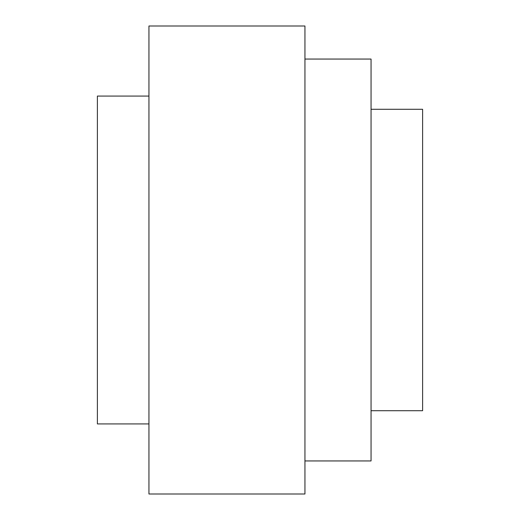 <?xml version="1.0" encoding="UTF-8"?>
<svg xmlns="http://www.w3.org/2000/svg" width="520" height="520" viewBox="0 0 520 520"><rect width="100%" height="100%" fill="white"/><g stroke="black" fill="none" stroke-linecap="round" stroke-linejoin="round"><path stroke-width="0.78" d="M371.053 410.709L422.611 410.709L422.611 109.291L371.053 109.291M304.947 460.947L371.053 460.947L371.053 59.052L304.947 59.052M304.947 260L304.947 26L148.948 26L148.948 494L304.947 494L304.947 260M148.948 423.93L97.39 423.93L97.39 96.07L148.948 96.07"/></g></svg>
